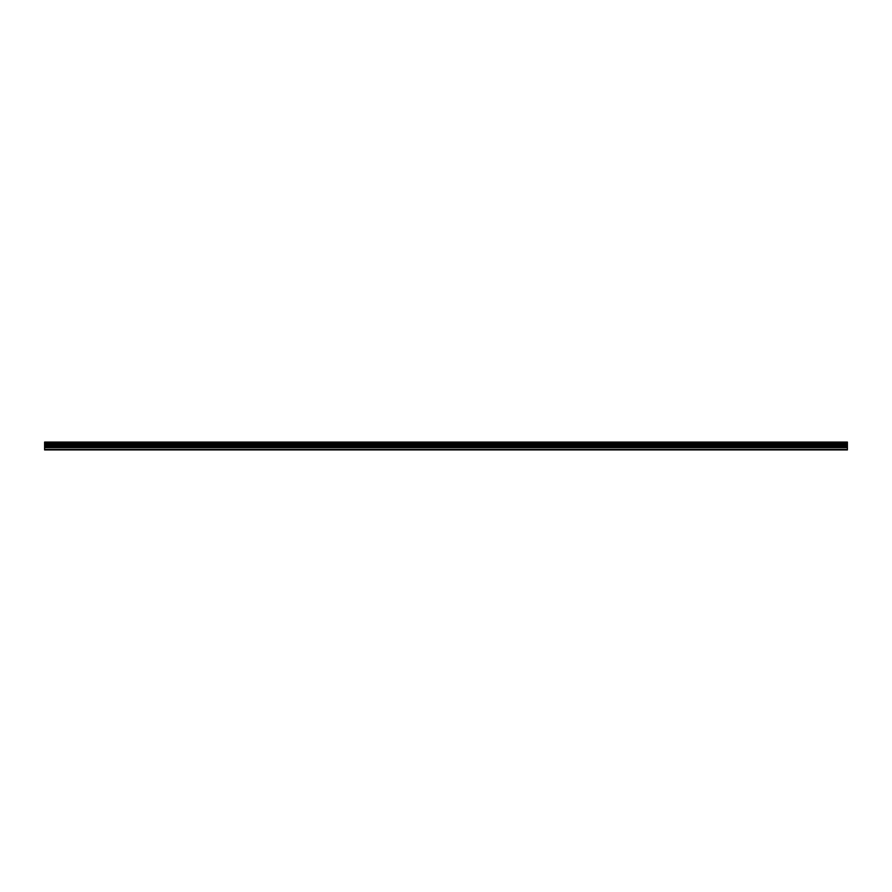 <?xml version="1.0" encoding="UTF-8"?>
<svg xmlns="http://www.w3.org/2000/svg" width="892" height="892" viewBox="0 0 892 892"><rect width="100%" height="100%" fill="white"/><g stroke="black" fill="none" stroke-linecap="round" stroke-linejoin="round"><path stroke-width="1.34" d="M44.6 447.472L44.6 444.684L847.4 444.684L847.4 447.472L44.6 447.472L44.6 449.925L847.4 449.925L847.4 447.472M44.6 442.209L847.4 442.209L44.6 442.075L44.6 444.684M847.4 442.075L44.6 442.075M847.4 442.209L847.4 442.878L44.6 442.878M44.6 443.045L847.4 442.878M847.4 443.045L847.4 443.658L44.6 443.658M44.6 443.826L847.4 443.658M847.4 443.826L847.4 444.573L44.6 444.573M44.6 449.412L847.4 449.412M44.6 444.84L847.4 444.84M44.6 447.639L847.4 447.639M44.6 446.513L847.4 446.513M847.4 446.346L44.6 446.346M44.6 445.008L847.4 445.008"/></g></svg>
